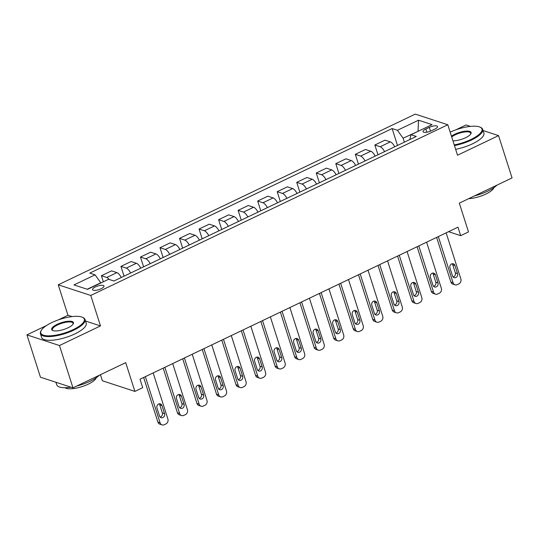<?xml version="1.0" encoding="UTF-8"?>
<svg xmlns="http://www.w3.org/2000/svg" width="539" height="539" viewBox="0 0 539 539"><rect width="100%" height="100%" fill="white"/><g stroke="black" fill="none" stroke-linecap="round" stroke-linejoin="round"><path stroke-width="0.81" d="M101.069 288.756A5.99 1.893 -17.7 0 0 103.966 286.014A5.99 1.893 -17.7 0 0 95.443 286.916A5.99 1.893 -17.7 0 0 92.546 289.659A5.99 1.893 -17.7 0 0 101.069 288.756M100.443 374.713L102.376 380.763L134.898 391.408L142.707 387.676L140.005 379.213L457.982 227.188L460.683 235.658L468.499 231.918L459.316 203.142L512.05 177.931L498.548 135.612L483.072 130.553M46.502 325.536L26.95 334.887L40.452 377.199L72.974 387.844L59.472 345.533L100.49 325.92L90.768 295.453L58.246 284.808L67.968 315.275L58.212 319.937M90.768 295.453L447.808 124.758L415.286 114.113L58.246 284.808M470.399 126.402L466.026 124.967L455.879 129.818M26.95 334.887L59.472 345.533M429.287 127.379L425.85 129.023A5.808 1.833 -17.7 0 0 423.048 131.678A5.808 1.833 -17.7 0 0 431.301 130.809L434.737 129.165A5.808 1.833 -17.7 0 0 437.54 126.503A5.808 1.833 -17.7 0 0 429.287 127.379L430.499 131.166M418.284 131.226L403.111 138.213L397.432 130.29L392.116 128.552L89.764 273.105L95.08 274.843L100.759 282.766L87.19 289.248M397.432 130.29L418.527 120.204L432.062 124.637L410.967 134.723L409.802 139.561M95.08 274.843L73.984 284.929L87.52 289.355L108.615 279.269L113.931 281.014L416.283 136.461L410.967 134.723M134.898 391.408L125.715 362.632L72.974 387.844M447.808 124.758L457.53 155.225L498.548 135.612M448.576 231.689L460.683 235.658M418.028 131.348L418.527 120.204M404.365 142.161L403.111 138.213M392.116 128.552L397.506 145.442M394.723 146.77A7.492 2.843 -115.6 0 0 390.324 141.885L385.008 140.14L374.848 144.998L377.974 154.781M109.235 279.471A7.492 2.843 -115.6 0 0 106.722 277.47L101.406 275.725L103.34 281.796M101.406 275.725L111.566 270.874L116.882 272.613A7.492 2.843 -115.6 0 1 121.282 277.497M130.654 273.017A7.492 2.843 -115.6 0 0 126.254 268.132L120.938 266.387L124.058 276.17M120.938 266.387L131.092 261.536L136.414 263.275A7.492 2.843 -115.6 0 1 140.814 268.166M150.186 263.679A7.492 2.843 -115.6 0 0 145.786 258.794L140.47 257.056L143.59 266.832M140.47 257.056L150.624 252.198L155.946 253.936A7.492 2.843 -115.6 0 1 160.346 258.828M169.718 254.341A7.492 2.843 -115.6 0 0 165.318 249.456L160.002 247.718L163.122 257.494M160.002 247.718L170.156 242.86L175.478 244.598A7.492 2.843 -115.6 0 1 179.878 249.49M189.25 245.002A7.492 2.843 -115.6 0 0 184.85 240.118L179.534 238.379L182.654 248.156M179.534 238.379L189.688 233.522L195.01 235.26A7.492 2.843 -115.6 0 1 199.41 240.151M208.782 235.664A7.492 2.843 -115.6 0 0 204.382 230.78L199.066 229.041L202.186 238.824M199.066 229.041L209.22 224.184L214.542 225.922A7.492 2.843 -115.6 0 1 218.942 230.813M228.314 226.326A7.492 2.843 -115.6 0 0 223.914 221.441L218.598 219.703L221.718 229.486M218.598 219.703L228.752 214.845L234.074 216.584A7.492 2.843 -115.6 0 1 238.474 221.475M247.846 216.995A7.492 2.843 -115.6 0 0 243.446 212.103L238.13 210.365L241.25 220.148M238.13 210.365L248.284 205.507L253.606 207.245A7.492 2.843 -115.6 0 1 258.006 212.137M267.378 207.656A7.492 2.843 -115.6 0 0 262.978 202.765L257.662 201.027L260.782 210.81M257.662 201.027L267.816 196.169L273.132 197.907A7.492 2.843 -115.6 0 1 277.538 202.799M286.91 198.318A7.492 2.843 -115.6 0 0 282.51 193.427L277.194 191.689L280.314 201.471M277.194 191.689L287.348 186.831L292.664 188.576A7.492 2.843 -115.6 0 1 297.07 193.461M306.442 188.98A7.492 2.843 -115.6 0 0 302.042 184.089L296.726 182.35L299.846 192.133M296.726 182.35L306.88 177.493L312.196 179.238A7.492 2.843 -115.6 0 1 316.595 184.122M325.974 179.642A7.492 2.843 -115.6 0 0 321.574 174.751L316.258 173.012L319.378 182.795M316.258 173.012L326.412 168.155L331.728 169.9A7.492 2.843 -115.6 0 1 336.127 174.784M345.506 170.304A7.492 2.843 -115.6 0 0 341.106 165.412L335.79 163.674L338.91 173.457M335.79 163.674L345.944 158.816L351.26 160.561A7.492 2.843 -115.6 0 1 355.659 165.446M365.038 160.966A7.492 2.843 -115.6 0 0 360.638 156.074L355.322 154.336L358.442 164.119M355.322 154.336L365.476 149.478L370.792 151.223A7.492 2.843 -115.6 0 1 375.191 156.108M384.57 151.627A7.492 2.843 -115.6 0 0 380.17 146.736L374.848 144.998M100.49 325.92L85.519 321.022M72.017 316.602L67.968 315.275M446.144 232.848L460.879 279.02A3.746 3.254 108.1 0 1 458.837 283.898L457.274 284.646A3.746 3.254 108.1 0 1 455.031 284.821A3.746 3.254 108.1 0 1 453.07 282.753L438.335 236.587M436.624 237.403L450.873 282.038L453.07 282.753M457.53 273.596A2.998 2.607 -71.9 0 1 456.877 276.736A2.998 2.607 -71.9 0 1 454.101 277.639A2.998 2.607 -71.9 0 1 452.531 275.988L449.937 267.863A2.998 2.607 -71.9 0 1 450.591 264.723A2.998 2.607 -71.9 0 1 453.366 263.82A2.998 2.607 -71.9 0 1 454.936 265.478L457.53 273.596L455.334 272.882A2.998 2.607 -71.9 0 1 453.097 276.985M452.174 263.76A2.998 2.607 -71.9 0 1 452.74 264.757L455.334 272.882M455.031 284.821L452.827 284.1A3.746 3.254 -71.9 0 1 450.873 282.038M426.612 242.186L441.347 288.358A3.746 3.254 108.1 0 1 439.305 293.236L437.742 293.984A3.746 3.254 108.1 0 1 435.499 294.159A3.746 3.254 108.1 0 1 433.538 292.091L418.803 245.925M417.092 246.741L431.341 291.377L433.538 292.091M437.998 282.935A2.998 2.607 -71.9 0 1 437.345 286.074A2.998 2.607 -71.9 0 1 434.569 286.977A2.998 2.607 -71.9 0 1 432.999 285.326L430.405 277.201A2.998 2.607 -71.9 0 1 431.059 274.061A2.998 2.607 -71.9 0 1 433.834 273.158A2.998 2.607 -71.9 0 1 435.404 274.809L437.998 282.935L435.802 282.22A2.998 2.607 -71.9 0 1 433.565 286.324M432.642 273.098A2.998 2.607 -71.9 0 1 433.208 274.095L435.802 282.22M435.499 294.159L433.302 293.438A3.746 3.254 -71.9 0 1 431.341 291.377M407.08 251.524L421.815 297.696A3.746 3.254 108.1 0 1 419.773 302.574L418.21 303.322A3.746 3.254 108.1 0 1 415.967 303.497A3.746 3.254 108.1 0 1 414.006 301.429L399.271 255.264M397.56 256.079L411.809 300.715L414.006 301.429M418.466 292.273A2.998 2.607 -71.9 0 1 417.813 295.412A2.998 2.607 -71.9 0 1 415.037 296.315A2.998 2.607 -71.9 0 1 413.467 294.665L410.873 286.539A2.998 2.607 -71.9 0 1 411.526 283.399A2.998 2.607 -71.9 0 1 414.302 282.497A2.998 2.607 -71.9 0 1 415.872 284.147L418.466 292.273L416.27 291.559A2.998 2.607 -71.9 0 1 414.033 295.662M413.11 282.436A2.998 2.607 -71.9 0 1 413.676 283.433L416.27 291.559M415.967 303.497L413.77 302.777A3.746 3.254 -71.9 0 1 411.809 300.715M387.548 260.863L402.283 307.035A3.746 3.254 108.1 0 1 400.241 311.913L398.678 312.66A3.746 3.254 108.1 0 1 396.434 312.836A3.746 3.254 108.1 0 1 394.474 310.767L379.739 264.602M378.028 265.417L392.277 310.053L394.474 310.767M398.934 301.611A2.998 2.607 -71.9 0 1 398.281 304.751A2.998 2.607 -71.9 0 1 395.505 305.653A2.998 2.607 -71.9 0 1 393.935 304.003L391.341 295.877A2.998 2.607 -71.9 0 1 391.994 292.738A2.998 2.607 -71.9 0 1 394.77 291.835A2.998 2.607 -71.9 0 1 396.34 293.486L398.934 301.611L396.738 300.897A2.998 2.607 -71.9 0 1 394.501 305M393.578 291.774A2.998 2.607 -71.9 0 1 394.144 292.771L396.738 300.897M396.434 312.836L394.238 312.115A3.746 3.254 -71.9 0 1 392.277 310.053M368.022 270.201L382.751 316.373A3.746 3.254 108.1 0 1 380.709 321.251L379.146 321.999A3.746 3.254 108.1 0 1 376.902 322.174A3.746 3.254 108.1 0 1 374.942 320.105L360.207 273.94M358.502 274.755L372.745 319.384L374.942 320.105M379.402 310.949A2.998 2.607 -71.9 0 1 378.749 314.089A2.998 2.607 -71.9 0 1 375.973 314.992A2.998 2.607 -71.9 0 1 374.403 313.341L371.809 305.215A2.998 2.607 -71.9 0 1 372.462 302.076A2.998 2.607 -71.9 0 1 375.245 301.173A2.998 2.607 -71.9 0 1 376.808 302.824L379.402 310.949L377.206 310.228A2.998 2.607 -71.9 0 1 374.969 314.338M374.046 301.112A2.998 2.607 -71.9 0 1 374.612 302.109L377.206 310.228M376.902 322.174L374.706 321.453A3.746 3.254 -71.9 0 1 372.745 319.384M454.236 144.903A22.84 7.209 -17.7 0 0 470.951 139.466A22.84 7.209 -17.7 0 0 480.027 127.123A22.84 7.209 -17.7 0 0 450.159 132.143M480.027 127.123L480.673 127.42A23.406 7.384 162.3 0 1 482.688 129.353A23.406 7.384 162.3 0 1 471.382 140.066A23.406 7.384 162.3 0 1 454.458 145.591M451.46 136.205A11.42 3.605 162.3 0 1 454.869 134.204A11.42 3.605 162.3 0 1 466.835 131.078A11.42 3.605 162.3 0 1 470.857 133.827A11.42 3.605 162.3 0 1 465.595 137.714A11.42 3.605 162.3 0 1 452.935 140.841M470.648 134.144A10.861 3.429 -17.7 0 0 470.736 133.167A10.861 3.429 -17.7 0 0 455.293 134.797A10.861 3.429 -17.7 0 0 451.702 136.973M496.918 185.167A23.406 7.384 162.3 0 1 487.694 191.183A23.406 7.384 162.3 0 1 474.482 195.893M493.967 187.592A16.85 5.316 162.3 0 1 485.861 194.067A16.85 5.316 162.3 0 1 468.694 198.662M482.688 129.353L483.881 133.072A23.406 7.384 162.3 0 1 472.568 143.785A23.406 7.384 162.3 0 1 455.644 149.316M73.291 329.585A22.84 7.209 -17.7 0 0 82.359 317.242A22.84 7.209 -17.7 0 0 51.838 322.565A22.84 7.209 -17.7 0 0 41.314 330.346A22.84 7.209 -17.7 0 0 49.352 335.837A22.84 7.209 -17.7 0 0 73.291 329.585M82.359 317.242L83.006 317.538A23.406 7.384 162.3 0 1 85.021 319.472A23.406 7.384 162.3 0 1 73.715 330.185A23.406 7.384 162.3 0 1 40.432 333.702A23.406 7.384 162.3 0 1 40.951 330.959L41.314 330.346M67.927 327.833A11.42 3.605 162.3 0 1 52.667 330.495A11.42 3.605 162.3 0 1 57.201 324.323A11.42 3.605 162.3 0 1 69.167 321.197A11.42 3.605 162.3 0 1 73.189 323.946A11.42 3.605 162.3 0 1 67.927 327.833M72.981 324.262A10.861 3.429 -17.7 0 0 73.075 323.285A10.861 3.429 -17.7 0 0 57.626 324.916A10.861 3.429 -17.7 0 0 52.377 329.888A10.861 3.429 -17.7 0 0 53.017 330.629M99.25 375.285A23.406 7.384 162.3 0 1 90.026 381.302A23.406 7.384 162.3 0 1 76.814 386.012M96.299 377.711A16.85 5.316 162.3 0 1 88.194 384.186A16.85 5.316 162.3 0 1 64.976 387.709M85.021 319.472L86.213 323.191A23.406 7.384 162.3 0 1 74.901 333.904A23.406 7.384 162.3 0 1 41.618 337.427L40.432 333.702M70.98 387.191A23.406 7.384 162.3 0 1 56.743 384.819L55.928 382.266M348.49 279.539L363.225 325.711A3.746 3.254 108.1 0 1 361.177 330.589L359.614 331.337A3.746 3.254 108.1 0 1 357.37 331.512A3.746 3.254 108.1 0 1 355.41 329.444L340.675 283.278M338.97 284.093L353.213 328.723L355.41 329.444M359.87 320.287A2.998 2.607 -71.9 0 1 359.217 323.427A2.998 2.607 -71.9 0 1 356.441 324.33A2.998 2.607 -71.9 0 1 354.871 322.679L352.277 314.554A2.998 2.607 -71.9 0 1 352.93 311.414A2.998 2.607 -71.9 0 1 355.713 310.511A2.998 2.607 -71.9 0 1 357.276 312.162L359.87 320.287L357.674 319.566A2.998 2.607 -71.9 0 1 355.437 323.676M354.514 310.451A2.998 2.607 -71.9 0 1 355.08 311.448L357.674 319.566M357.37 331.512L355.174 330.791A3.746 3.254 -71.9 0 1 353.213 328.723M328.958 288.877L343.693 335.049A3.746 3.254 108.1 0 1 341.645 339.927L340.082 340.675A3.746 3.254 108.1 0 1 337.838 340.85A3.746 3.254 108.1 0 1 335.878 338.782L321.143 292.61M319.438 293.432L333.681 338.061L335.878 338.782M340.338 329.625A2.998 2.607 -71.9 0 1 339.685 332.765A2.998 2.607 -71.9 0 1 336.909 333.668A2.998 2.607 -71.9 0 1 335.339 332.017L332.745 323.892A2.998 2.607 -71.9 0 1 333.398 320.752A2.998 2.607 -71.9 0 1 336.181 319.849A2.998 2.607 -71.9 0 1 337.744 321.5L340.338 329.625L338.142 328.905A2.998 2.607 -71.9 0 1 335.905 333.014M334.982 319.789A2.998 2.607 -71.9 0 1 335.548 320.779L338.142 328.905M337.838 340.85L335.642 340.129A3.746 3.254 -71.9 0 1 333.681 338.061M309.426 298.215L324.161 344.387A3.746 3.254 108.1 0 1 322.113 349.265L320.55 350.013A3.746 3.254 108.1 0 1 318.306 350.188A3.746 3.254 108.1 0 1 316.346 348.12L301.611 301.948M299.906 302.77L314.149 347.399L316.346 348.12M320.806 338.964A2.998 2.607 -71.9 0 1 320.153 342.103A2.998 2.607 -71.9 0 1 317.377 343.006A2.998 2.607 -71.9 0 1 315.807 341.355L313.213 333.23A2.998 2.607 -71.9 0 1 313.866 330.09A2.998 2.607 -71.9 0 1 316.649 329.188A2.998 2.607 -71.9 0 1 318.212 330.838L320.806 338.964L318.61 338.243A2.998 2.607 -71.9 0 1 316.373 342.353M315.45 329.12A2.998 2.607 -71.9 0 1 316.016 330.117L318.61 338.243M318.306 350.188L316.11 349.467A3.746 3.254 -71.9 0 1 314.149 347.399M289.894 307.553L304.629 353.725A3.746 3.254 108.1 0 1 302.581 358.603L301.018 359.351A3.746 3.254 108.1 0 1 298.774 359.526A3.746 3.254 108.1 0 1 296.814 357.458L282.079 311.286M280.374 312.108L294.617 356.737L296.814 357.458M301.274 348.302A2.998 2.607 -71.9 0 1 300.621 351.441A2.998 2.607 -71.9 0 1 297.845 352.344A2.998 2.607 -71.9 0 1 296.275 350.694L293.681 342.568A2.998 2.607 -71.9 0 1 294.341 339.429A2.998 2.607 -71.9 0 1 297.117 338.526A2.998 2.607 -71.9 0 1 298.68 340.176L301.274 348.302L299.078 347.581A2.998 2.607 -71.9 0 1 296.841 351.691M295.918 338.458A2.998 2.607 -71.9 0 1 296.484 339.455L299.078 347.581M298.774 359.526L296.578 358.806A3.746 3.254 -71.9 0 1 294.617 356.737M270.362 316.892L285.097 363.064A3.746 3.254 108.1 0 1 283.049 367.942L281.486 368.689A3.746 3.254 108.1 0 1 279.242 368.858A3.746 3.254 108.1 0 1 277.282 366.796L262.547 320.624M260.842 321.446L275.085 366.075L277.282 366.796M281.742 357.64A2.998 2.607 -71.9 0 1 281.088 360.78A2.998 2.607 -71.9 0 1 278.313 361.682A2.998 2.607 -71.9 0 1 276.743 360.032L274.149 351.906A2.998 2.607 -71.9 0 1 274.809 348.767A2.998 2.607 -71.9 0 1 277.585 347.864A2.998 2.607 -71.9 0 1 279.148 349.515L281.742 357.64L279.546 356.919A2.998 2.607 -71.9 0 1 277.309 361.029M276.386 347.796A2.998 2.607 -71.9 0 1 276.952 348.794L279.546 356.919M279.242 368.858L277.046 368.144A3.746 3.254 -71.9 0 1 275.085 366.075M250.83 326.23L265.565 372.402A3.746 3.254 108.1 0 1 263.517 377.28L261.954 378.028A3.746 3.254 108.1 0 1 259.71 378.196A3.746 3.254 108.1 0 1 257.75 376.134L243.015 329.962M241.31 330.778L255.553 375.413L257.75 376.134M262.21 366.978A2.998 2.607 -71.9 0 1 261.556 370.118A2.998 2.607 -71.9 0 1 258.781 371.021A2.998 2.607 -71.9 0 1 257.211 369.37L254.617 361.245A2.998 2.607 -71.9 0 1 255.277 358.105A2.998 2.607 -71.9 0 1 258.053 357.202A2.998 2.607 -71.9 0 1 259.623 358.853L262.21 366.978L260.014 366.257A2.998 2.607 -71.9 0 1 257.777 370.367M256.854 357.135A2.998 2.607 -71.9 0 1 257.42 358.132L260.014 366.257M259.71 378.196L257.514 377.482A3.746 3.254 -71.9 0 1 255.553 375.413M231.298 335.568L246.033 381.74A3.746 3.254 108.1 0 1 243.985 386.618L242.422 387.366A3.746 3.254 108.1 0 1 240.178 387.534A3.746 3.254 108.1 0 1 238.218 385.473L223.483 339.3M221.778 340.116L236.021 384.752L238.218 385.473M242.678 376.316A2.998 2.607 -71.9 0 1 242.024 379.456A2.998 2.607 -71.9 0 1 239.249 380.359A2.998 2.607 -71.9 0 1 237.679 378.708L235.085 370.583A2.998 2.607 -71.9 0 1 235.745 367.443A2.998 2.607 -71.9 0 1 238.521 366.54A2.998 2.607 -71.9 0 1 240.091 368.191L242.678 376.316L240.482 375.595A2.998 2.607 -71.9 0 1 238.245 379.705M237.322 366.473A2.998 2.607 -71.9 0 1 237.888 367.47L240.482 375.595M240.178 387.534L237.982 386.82A3.746 3.254 -71.9 0 1 236.021 384.752M211.766 344.906L226.501 391.071A3.746 3.254 108.1 0 1 224.453 395.956L222.89 396.704A3.746 3.254 108.1 0 1 220.646 396.872A3.746 3.254 108.1 0 1 218.686 394.811L203.951 348.639M202.246 349.454L216.489 394.09L218.686 394.811M223.146 385.654A2.998 2.607 -71.9 0 1 222.492 388.794A2.998 2.607 -71.9 0 1 219.717 389.697A2.998 2.607 -71.9 0 1 218.147 388.046L215.553 379.921A2.998 2.607 -71.9 0 1 216.213 376.781A2.998 2.607 -71.9 0 1 218.989 375.878A2.998 2.607 -71.9 0 1 220.559 377.529L223.146 385.654L220.95 384.934A2.998 2.607 -71.9 0 1 218.713 389.043M217.79 375.811A2.998 2.607 -71.9 0 1 218.356 376.808L220.95 384.934M220.646 396.872L218.45 396.158A3.746 3.254 -71.9 0 1 216.489 394.09M192.234 354.244L206.969 400.41A3.746 3.254 108.1 0 1 204.921 405.294L203.358 406.042A3.746 3.254 108.1 0 1 201.114 406.211A3.746 3.254 108.1 0 1 199.154 404.149L184.419 357.977M182.714 358.792L196.957 403.428L199.154 404.149M203.621 394.993A2.998 2.607 -71.9 0 1 202.96 398.132A2.998 2.607 -71.9 0 1 200.185 399.035A2.998 2.607 -71.9 0 1 198.615 397.384L196.028 389.259A2.998 2.607 -71.9 0 1 196.681 386.119A2.998 2.607 -71.9 0 1 199.457 385.217A2.998 2.607 -71.9 0 1 201.027 386.867L203.621 394.993L201.418 394.272A2.998 2.607 -71.9 0 1 199.181 398.382M198.258 385.149A2.998 2.607 -71.9 0 1 198.83 386.146L201.418 394.272M201.114 406.211L198.918 405.496A3.746 3.254 -71.9 0 1 196.957 403.428M172.702 363.582L187.437 409.748A3.746 3.254 108.1 0 1 185.389 414.632L183.833 415.374A3.746 3.254 108.1 0 1 181.582 415.549A3.746 3.254 108.1 0 1 179.622 413.487L164.887 367.315M163.182 368.13L177.425 412.766L179.622 413.487M184.089 404.331A2.998 2.607 -71.9 0 1 183.428 407.471A2.998 2.607 -71.9 0 1 180.653 408.373A2.998 2.607 -71.9 0 1 179.083 406.723L176.496 398.597A2.998 2.607 -71.9 0 1 177.149 395.458A2.998 2.607 -71.9 0 1 179.925 394.555A2.998 2.607 -71.9 0 1 181.495 396.205L184.089 404.331L181.886 403.61A2.998 2.607 -71.9 0 1 179.649 407.713M178.732 394.487A2.998 2.607 -71.9 0 1 179.298 395.485L181.886 403.61M181.582 415.549L179.386 414.828A3.746 3.254 -71.9 0 1 177.425 412.766M153.17 372.921L167.905 419.086A3.746 3.254 108.1 0 1 165.857 423.971L164.301 424.712A3.746 3.254 108.1 0 1 162.05 424.887A3.746 3.254 108.1 0 1 160.09 422.825L145.355 376.653M143.65 377.468L157.893 422.104L160.09 422.825M164.557 413.669A2.998 2.607 -71.9 0 1 163.896 416.809A2.998 2.607 -71.9 0 1 161.121 417.712A2.998 2.607 -71.9 0 1 159.551 416.054L156.964 407.935A2.998 2.607 -71.9 0 1 157.617 404.796A2.998 2.607 -71.9 0 1 160.393 403.893A2.998 2.607 -71.9 0 1 161.963 405.544L164.557 413.669L162.354 412.948A2.998 2.607 -71.9 0 1 160.117 417.051M159.2 403.826A2.998 2.607 -71.9 0 1 159.766 404.823L162.354 412.948M162.05 424.887L159.854 424.166A3.746 3.254 -71.9 0 1 157.893 422.104M380.17 146.736L390.324 141.885M360.638 156.074L370.792 151.223M341.106 165.412L351.26 160.561M321.574 174.751L331.728 169.9M302.042 184.089L312.196 179.238M282.51 193.427L292.664 188.576M262.978 202.765L273.132 197.907M243.446 212.103L253.606 207.245M223.914 221.441L234.074 216.584M204.382 230.78L214.542 225.922M184.85 240.118L195.01 235.26M165.318 249.456L175.478 244.598M145.786 258.794L155.946 253.936M126.254 268.132L136.414 263.275M106.722 277.47L116.882 272.613M426.875 132.223L425.85 129.023M454.936 265.478L452.74 264.757M435.404 274.809L433.208 274.095M415.872 284.147L413.676 283.433M396.34 293.486L394.144 292.771M376.808 302.824L374.612 302.109M357.276 312.162L355.08 311.448M337.744 321.5L335.548 320.779M318.212 330.838L316.016 330.117M298.68 340.176L296.484 339.455M279.148 349.515L276.952 348.794M259.623 358.853L257.42 358.132M240.091 368.191L237.888 367.47M220.559 377.529L218.356 376.808M201.027 386.867L198.83 386.146M181.495 396.205L179.298 395.485M161.963 405.544L159.766 404.823"/></g></svg>

